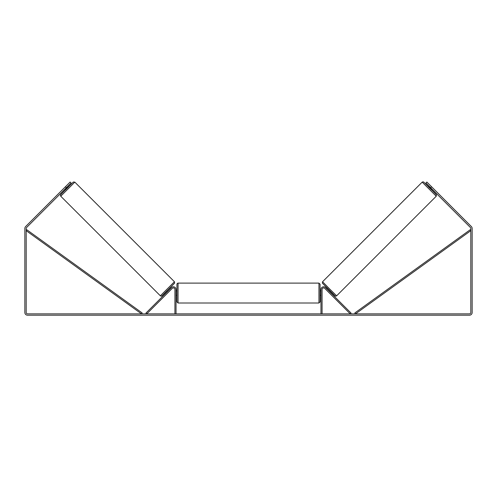 <?xml version="1.0" encoding="UTF-8"?>
<svg xmlns="http://www.w3.org/2000/svg" width="497" height="497" viewBox="0 0 497 497"><rect width="100%" height="100%" fill="white"/><g stroke="black" fill="none" stroke-linecap="round" stroke-linejoin="round"><path stroke-width="0.75" d="M322.081 313.862L322.081 289.484A1.566 1.566 0 0 1 324.752 288.372L350.236 313.862L351.031 313.067L325.541 287.583A2.684 2.684 0 0 0 320.963 289.484L320.963 313.862M436.26 196.203L336.631 295.827L329.517 288.863L322.559 281.749L422.183 182.126L436.26 196.203L436.378 194.762L431.657 189.891L423.773 182.119L423.09 181.803L422.183 182.126M431.595 189.953L428.433 186.791L429.066 186.151M430.116 185.306L433.08 188.27M429.52 186.605L431.781 188.866M326.591 288.633L327.156 288.061M329.753 291.795L330.319 291.223M328.511 292.13L325.802 289.422M327.045 289.08L329.3 291.341M328.964 292.584L328.498 292.143M431.601 189.04L429.346 186.779M66.349 187.736L65.399 186.785L70.145 182.039L71.096 182.989L26.583 227.502A1.342 1.342 0 0 0 26.192 228.446L26.192 312.52A1.342 1.342 0 0 0 27.534 313.862L469.466 313.862A1.342 1.342 0 0 0 470.808 312.52L470.808 228.446A1.342 1.342 0 0 0 470.417 227.502L425.904 182.989L426.855 182.039L431.601 186.785L430.651 187.736M65.399 186.785L25.639 226.551A2.684 2.684 0 0 0 24.85 228.446L24.85 312.52A2.684 2.684 0 0 0 27.534 315.204L469.466 315.204A2.684 2.684 0 0 0 472.15 312.52L472.15 228.446A2.684 2.684 0 0 0 471.361 226.551L431.601 186.785M174.919 313.862L174.919 289.484A1.566 1.566 0 0 0 172.248 288.372L146.764 313.862L145.969 313.067L171.459 287.583A2.684 2.684 0 0 1 176.037 289.484L176.037 313.862M176.932 293.062L176.932 284.228C177.1 283.576 177.472 283.203 178.05 283.11L178.05 303.015L176.932 301.896L176.932 293.062M318.95 283.11L320.068 284.228L320.068 301.896L318.95 303.015L318.95 283.11L178.05 283.11M320.963 294.659L320.963 291.466M176.037 291.466L176.037 294.659M174.441 281.749L74.817 182.126L60.74 196.203L160.369 295.827L174.441 281.749L174.64 283.073L165.085 292.801C160.798 297.082 161.798 295.877 161.183 296.156L160.369 295.827M64.772 189.314L65.405 189.953L68.567 186.791L67.934 186.151M67.48 186.605L65.219 188.866M66.884 185.306L63.92 188.27M168.036 292.584L171.198 289.422M170.409 288.633L169.844 288.061M167.247 291.795L166.681 291.223M169.955 289.08L167.7 291.341M65.399 189.04L67.654 186.779M26.192 230.683L141.496 313.862L142.154 312.955L26.844 229.776L26.192 230.683M470.808 230.683L355.504 313.862L354.846 312.955L470.156 229.776L470.808 230.683M322.559 283.333L335.053 295.827M60.74 196.203L60.423 195.551L60.74 194.607L68.505 186.729L73.376 182.001L74.817 182.126M174.441 283.333L161.947 295.827M336.631 295.827L335.817 296.156C335.202 295.877 336.202 297.082 331.915 292.801L322.36 283.073L322.559 281.749M320.068 290.826L320.963 290.826M320.963 295.299L320.068 295.299M318.95 303.015L178.05 303.015M176.932 290.826L176.037 290.826M176.932 295.299L176.037 295.299"/></g></svg>
